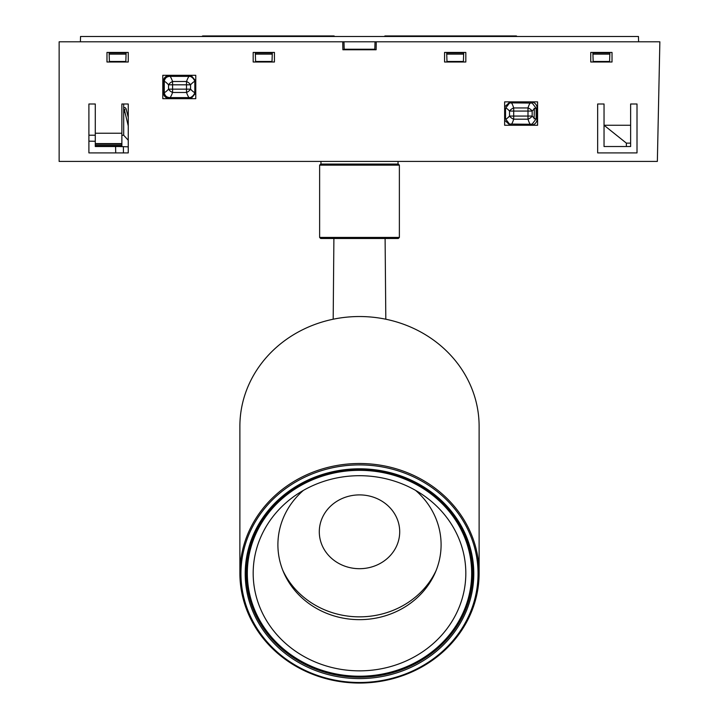 <?xml version="1.0" encoding="UTF-8"?>
<svg xmlns="http://www.w3.org/2000/svg" width="719" height="719" viewBox="0 0 719 719"><rect width="100%" height="100%" fill="white"/><g stroke="black" fill="none" stroke-linecap="round" stroke-linejoin="round"><path stroke-width="1.08" d="M128.252 52.433L106.978 52.433L106.978 61.996L128.252 61.996L128.252 52.433M121.871 135.262L123.704 135.262L123.704 103.994L128.252 103.994L128.252 117.404L126.059 108.623L125.025 107.562L123.704 107.706M121.871 103.994L128.252 103.994L128.252 152.904L88.904 152.904L88.904 103.994L95.285 103.994L95.285 133.24L121.871 133.24L121.871 103.994M124.504 110.313L128.252 125.915L128.252 140.25L123.704 135.262M604.041 103.994L597.66 103.994L597.66 152.904L637.007 152.904L637.007 103.994L630.626 103.994L630.626 125.259L604.041 125.259L604.041 103.994L597.66 103.994L597.66 152.904M347.475 49.773L347.457 49.243M371.525 49.773L371.543 49.243M59.138 41.801L659.862 41.801L657.355 161.416L59.138 161.416L59.138 41.801M376.253 41.801L376.109 49.773L342.891 49.773L342.747 41.801M637.007 152.904L637.007 103.994L630.626 103.994M612.022 61.996L612.022 52.433L590.748 52.433L590.748 61.996L612.022 61.996L590.748 61.996M274.442 61.996L274.442 52.433L253.178 52.433L253.178 61.996L274.442 61.996L253.178 61.996M465.822 61.996L465.822 52.433L444.558 52.433L444.558 61.996L465.822 61.996L444.558 61.996M195.766 98.683L195.766 75.288L162.8 75.288L162.8 98.683L195.766 98.683M537.587 125.259L537.587 101.873L504.63 101.873L504.63 125.259L537.587 125.259M604.041 146.523L604.041 125.259L626.375 143.126L630.626 143.126L630.626 146.523L604.041 146.523M630.626 143.126L630.626 125.259M121.871 133.24L121.871 146.523L95.285 146.523L95.285 133.24M626.375 146.523L626.375 143.126M530.721 101.81C534.648 102.188 536.814 104.336 537.201 108.245L537.201 118.887C536.805 122.805 534.648 124.953 530.721 125.322M510.095 125.259L504.63 120.226M504.63 106.906L510.086 101.873M509.483 124.054L530.721 124.261C530.11 124.576 529.193 122.886 527.989 119.192L513.708 119.192C512.494 122.886 511.586 124.576 510.966 124.261L510.966 125.259M532.168 116.065C534.343 118.401 535.664 119.336 536.149 118.887L536.149 108.245C535.664 107.796 534.343 108.731 532.168 111.068L532.168 116.065A5.321 2.84 -29.7 0 1 527.989 119.192L527.989 111.068L513.708 111.068L513.708 116.065L532.168 116.065M510.966 101.873L510.966 102.862C511.586 102.556 512.494 104.246 513.708 107.94A5.321 2.84 150.3 0 0 509.519 111.068C507.353 108.731 506.023 107.796 505.538 108.245L505.538 118.887C506.023 119.336 507.353 118.401 509.519 116.065L509.519 111.068L513.708 111.068L513.708 107.94L527.989 107.94C529.193 104.246 530.11 102.556 530.721 102.871L530.721 101.873M509.483 103.078L511.074 102.862L509.483 103.078L505.538 108.245L504.63 108.245M504.63 118.887L505.538 118.887L509.483 124.045M509.519 116.065A5.321 2.84 29.7 0 0 513.708 119.192L513.708 116.065L509.519 116.065M530.721 125.259L530.721 124.27L532.204 124.054L536.149 118.887L537.201 118.887M527.989 107.94A5.321 2.84 29.7 0 1 532.168 111.068L527.989 111.068L527.989 107.94M537.201 108.245L536.149 108.245L532.204 103.087L511.074 102.862M195.766 93.452L189.412 98.665L169.684 98.665C165.783 98.314 163.626 96.193 163.231 92.302L163.231 81.669C163.626 77.787 165.774 75.666 169.684 75.306L169.684 76.367C170.187 76.025 171.158 77.733 172.596 81.499L186.5 81.499C187.938 77.733 188.908 76.025 189.412 76.367L169.684 76.367C166.422 76.654 164.615 78.425 164.274 81.669L164.274 92.302C164.759 92.724 166.179 91.672 168.543 89.156L168.543 84.815C166.179 82.29 164.759 81.247 164.274 81.669L163.231 81.669M169.684 75.306L189.412 75.306L195.766 80.528M190.553 89.156C192.917 91.672 194.337 92.724 194.822 92.302L194.822 81.669C194.337 81.247 192.917 82.29 190.553 84.815L190.553 89.156A5.321 2.93 -34.1 0 1 186.5 92.472L172.596 92.472C171.158 96.229 170.187 97.946 169.684 97.604L189.412 97.604C188.908 97.946 187.938 96.229 186.5 92.472L186.5 84.815L172.596 84.815L172.596 89.156L190.553 89.156M189.412 98.665L189.412 97.604C192.683 97.317 194.481 95.546 194.822 92.302L195.766 92.302M195.766 81.669L194.822 81.669C194.481 78.425 192.674 76.654 189.412 76.367L189.412 75.306M190.553 84.815A5.321 2.93 -145.9 0 0 186.5 81.499L186.5 84.815L190.553 84.815M163.231 92.302L164.274 92.302C164.615 95.546 166.422 97.317 169.684 97.604L169.684 98.665M168.543 89.156A5.321 2.93 34.1 0 0 172.596 92.472L172.596 89.156L168.543 89.156M168.543 84.815A5.321 2.93 -34.1 0 1 172.596 81.499L172.596 84.815L168.543 84.815M109.099 52.433L109.108 52.963L126.122 52.963L126.131 52.433M128.252 61.996L106.978 61.996M592.869 52.433L592.878 52.963L609.892 52.963L609.901 52.433M592.923 54.141L609.847 54.141L609.595 61.466L593.175 61.466L592.878 52.963M446.67 52.433L446.688 52.963L463.701 52.963L463.71 52.433M446.724 54.141L463.656 54.141L463.396 61.466L446.984 61.466L446.688 52.963M255.29 52.433L255.299 52.963L272.312 52.963L272.33 52.433M255.299 52.963L255.605 61.466L272.016 61.466L272.312 52.963M109.108 52.963L109.405 61.466L125.825 61.466L126.122 52.963M638.598 41.801L638.463 36.48L80.537 36.48L80.402 41.801M343.988 41.801L344.185 49.243L374.815 49.243L375.012 41.801M609.847 54.141L609.892 52.963M463.656 54.141L463.701 52.963M109.153 54.141L126.077 54.141M255.344 54.141L272.276 54.141M334.641 36.48A1.061 1.061 0 0 0 333.715 35.95L202.938 35.95L333.715 35.95A1.061 1.061 0 0 1 334.641 36.48A1.061 1.061 0 0 0 333.715 35.95L333.715 36.48M202.021 36.48A1.061 1.061 0 0 1 202.938 35.95L202.938 36.48M516.062 36.48L516.062 35.95L385.285 35.95L516.062 35.95A1.061 1.061 0 0 1 516.979 36.48M384.359 36.48A1.061 1.061 0 0 1 385.285 35.95A1.061 1.061 0 0 0 384.359 36.48A1.061 1.061 0 0 1 385.285 35.95L385.285 36.48M88.904 135.208L95.285 135.217M119.219 146.523L128.252 146.838M88.904 152.904L115.732 152.904L115.579 146.523M95.285 141.275L88.904 141.158M128.252 152.904L123.443 152.904L123.398 146.676M191.506 75.648L195.766 82.541M195.766 91.421L191.542 98.314M191.47 75.63L195.469 81.669M534.1 108.245L534.325 108.946M534.343 108.937L534.109 118.887M333.895 238.492L333.185 319.218M385.105 238.492L385.815 319.218M320.692 164.067L398.308 164.067L399.369 165.136L319.631 165.136L320.692 164.067M399.369 237.432L398.308 238.492L320.692 238.492L319.631 237.432L399.369 237.432L399.369 165.136M319.631 237.432L319.631 165.136M359.5 678.592A114.294 104.893 0 0 1 245.206 573.699A114.294 104.893 0 0 1 359.5 468.806A114.294 104.893 0 0 1 473.794 573.699A114.294 104.893 0 0 1 359.5 678.592M359.5 469.363A113.234 103.913 180 0 0 246.266 573.277A113.234 103.913 180 0 0 359.5 677.199A113.234 103.913 180 0 0 472.734 573.277A113.234 103.913 180 0 0 359.5 469.363M359.5 682.493A118.554 108.794 180 0 0 478.054 573.699A118.554 108.794 180 0 0 359.5 464.905A118.554 108.794 180 0 0 240.946 573.699A118.554 108.794 180 0 0 359.5 682.493M359.5 463.503A119.615 109.773 0 0 1 479.115 573.277A119.615 109.773 0 0 1 359.5 683.05A119.615 109.773 0 0 1 239.885 573.277A119.615 109.773 0 0 1 359.5 463.503M479.115 573.277L479.115 426.304A119.615 109.773 180 0 0 359.5 316.531A119.615 109.773 180 0 0 239.885 426.304L239.885 573.277M250.751 544.31A108.982 100.013 180 0 0 250.706 545.047M246.833 562.932A113.234 103.913 180 0 0 247.381 567.102M471.619 567.102A113.234 103.913 180 0 0 472.167 562.932M468.294 545.047A108.982 100.013 180 0 0 468.249 544.31M299.446 492.758A106.322 97.577 0 0 1 423.886 495.625A106.322 97.577 0 0 1 419.554 653.796A106.322 97.577 0 0 1 273.301 630.392A106.322 97.577 0 0 1 295.114 495.625A106.322 97.577 0 0 1 299.446 492.758M415.618 490.403A81.606 74.893 0 0 1 405.588 606.566A81.606 74.893 0 0 1 296.012 591.818A81.606 74.893 0 0 1 303.382 490.403M247.327 573.277A112.173 102.943 0 0 1 296.147 488.327A112.173 102.943 0 0 1 411.825 482.224A112.173 102.943 0 0 1 471.673 573.277A112.173 102.943 0 0 1 422.853 658.227A112.173 102.943 0 0 1 307.175 664.329A112.173 102.943 0 0 1 247.327 573.277L247.327 570.113A112.173 102.943 0 0 1 252.288 539.834M466.712 539.834A112.173 102.943 0 0 1 471.673 570.113L471.673 573.277M436.253 570.212A83.368 76.511 0 0 1 359.5 616.848A83.368 76.511 0 0 1 282.747 570.212M319.371 534.046A40.201 36.894 0 0 1 357.046 494.969A40.201 36.894 0 0 1 399.629 529.544A40.201 36.894 0 0 1 361.954 568.63A40.201 36.894 0 0 1 319.371 534.046M121.871 144.186L95.285 144.186M95.285 145.463L121.871 145.463M95.285 143.602L121.871 143.602M530.613 124.27L532.204 124.054M510.517 124.243L510.966 124.261M531.17 102.889L530.721 102.871M123.704 113.332L124.908 109.432L124.099 109.441M398.038 164.067L398.038 161.416M320.962 164.067L320.962 161.416"/></g></svg>

